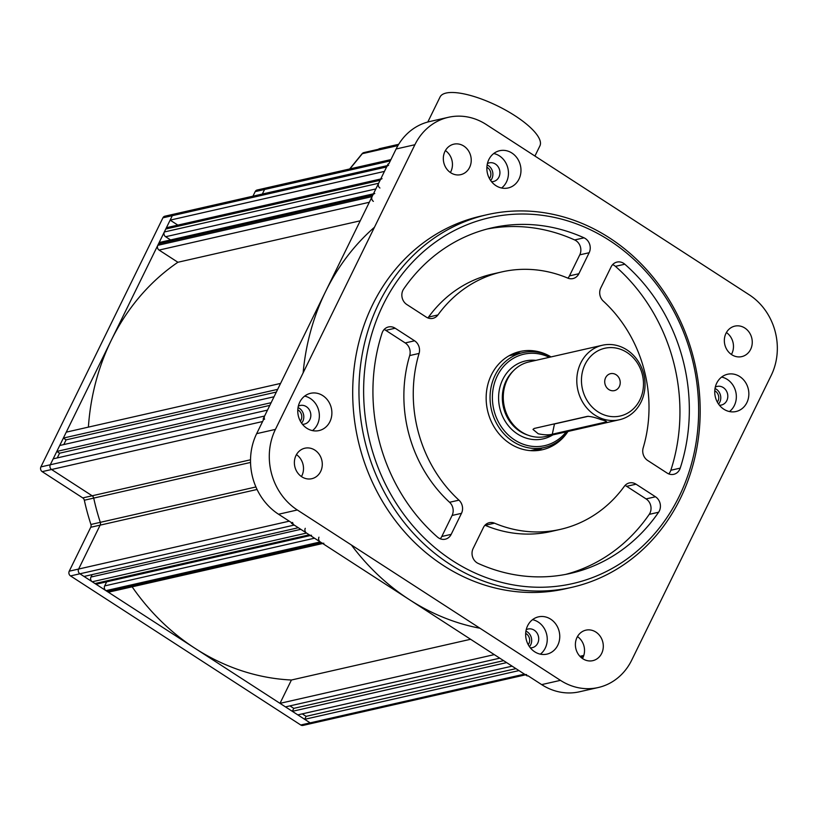 <?xml version="1.0" encoding="UTF-8"?>
<svg xmlns="http://www.w3.org/2000/svg" width="818" height="818" viewBox="0 0 818 818"><rect width="100%" height="100%" fill="white"/><g stroke="black" fill="none" stroke-linecap="round" stroke-linejoin="round"><path stroke-width="1.23" d="M525.677 633.398A7.301 6.472 -102.8 0 1 528.909 643.664A7.301 6.472 -102.8 0 1 528.254 644.737M714.768 390.799A7.301 6.472 -102.8 0 1 715.3 391.106A7.301 6.472 -102.8 0 1 717.345 402.139M486.884 167.25A7.301 6.472 -102.8 0 1 490.115 177.506A7.301 6.472 -102.8 0 1 489.461 178.59M297.793 409.849A7.301 6.472 -102.8 0 1 298.325 410.155A7.301 6.472 -102.8 0 1 300.37 421.188M524.45 674.144L518.96 670.596L304.664 719.319L310.145 722.867A3.476 3.078 77.2 0 0 312.364 723.286A3.476 3.078 -102.8 0 1 310.145 722.867L524.45 674.144A3.476 3.078 -102.8 0 0 526.669 674.564M297.813 714.881L292.323 711.333L506.628 662.611L512.109 666.159L297.813 714.881M56.82 451.424L59.724 445.493L274.03 396.771L271.126 402.701L56.82 451.424L59.561 453.203L57.25 457.916M63.364 438.08L66.268 432.149L280.564 383.427L277.66 389.358L63.364 438.08L66.105 439.859L63.794 444.573M310.349 535.524L97.209 583.97A3.476 3.078 -102.8 0 1 94.99 583.551L309.286 534.829L306.546 533.06L92.25 581.772A3.476 3.078 -102.8 0 1 90.962 577.038L300.799 529.328M94.99 583.551L92.25 581.772M262.598 421.536L42.188 471.638A3.476 3.078 -102.8 0 1 40.9 466.904L162.925 217.813L172.312 215.676A3.476 3.078 -102.8 0 1 174.285 214.06A3.476 3.078 77.2 0 0 172.312 215.676L386.617 166.954L384.44 171.402L170.134 220.124L172.312 215.676L50.287 464.767A3.476 3.078 77.2 0 0 51.575 469.512L92.158 495.79A3.476 3.078 -102.8 0 1 93.712 498.101A225.819 200.308 77.2 0 0 100.307 522.344A3.476 3.078 -102.8 0 1 100.133 525.146L78.62 569.052A3.476 3.078 77.2 0 0 79.908 573.786L294.214 525.074L298.325 527.733L84.019 576.455L79.908 573.786A3.476 3.078 -102.8 0 1 78.62 569.052L100.133 525.146A3.476 3.078 77.2 0 0 100.307 522.344A225.819 200.308 -102.8 0 1 93.712 498.101A3.476 3.078 77.2 0 0 92.158 495.79L51.575 469.512A3.476 3.078 -102.8 0 1 50.287 464.767L53.19 458.837L267.496 410.115L264.592 416.045A3.476 3.078 -102.8 0 0 264.582 419.266M375.851 188.927L165.614 236.729A3.476 3.078 -102.8 0 1 164.326 231.985L165.778 229.02A3.476 3.078 -102.8 0 1 167.751 227.404L380.718 178.989M164.326 231.985L378.632 183.263L380.084 180.297L165.778 229.02M302.271 713.869L306.116 716.353L304.664 719.319M289.94 705.873L293.774 708.368L292.323 711.333M279.991 703.347L494.297 654.625L499.778 658.173L285.472 706.895L279.991 703.347L291.423 680.014A225.819 200.308 -102.8 0 1 132.148 586.823M322.681 543.51L109.54 591.956A3.476 3.078 -102.8 0 1 107.322 591.537L105.951 590.647A3.476 3.078 -102.8 0 1 104.663 585.913L314.501 538.203M106.667 581.823L104.663 585.913M92.148 574.604L90.962 577.038M88.395 427.119A225.819 200.308 -102.8 0 1 177.905 262.261L159.07 250.073A3.476 3.078 -102.8 0 1 157.792 245.328L158.518 243.846A3.476 3.078 -102.8 0 1 160.481 242.23L373.458 193.815M165.614 236.729L170.573 239.94M170.134 220.124L177.843 225.114M262.333 194.05L264.572 189.479A3.476 3.078 -102.8 0 1 266.545 187.864A3.476 3.078 77.2 0 0 264.572 189.479L262.333 194.05M386.617 166.954A3.476 3.078 -102.8 0 1 388.591 165.348M382.047 178.692A3.476 3.078 77.2 0 0 380.084 180.297M378.632 183.263A3.476 3.078 77.2 0 0 379.92 188.007M374.787 193.518A3.476 3.078 77.2 0 0 372.814 195.134L158.518 243.846M157.792 245.328L372.088 196.617L372.814 195.134M372.088 196.617A3.476 3.078 77.2 0 0 373.376 201.351M303.141 372.834A225.819 200.308 -102.8 0 1 374.45 227.261M294.214 525.074A3.476 3.078 -102.8 0 1 292.599 522.426M305.257 528.316A3.476 3.078 77.2 0 0 306.546 533.06M309.286 534.829A3.476 3.078 77.2 0 0 311.515 535.258M318.969 537.191A3.476 3.078 77.2 0 0 320.257 541.935L105.951 590.647M107.322 591.537L321.627 542.815L320.257 541.935M321.627 542.815A3.476 3.078 77.2 0 0 323.846 543.244M479.982 628.244A225.819 200.308 -102.8 0 1 351.403 544.992M177.905 262.261L360.237 220.809M291.423 680.014L470.595 639.277M276.341 392.057L66.105 439.859M269.807 405.401L59.561 453.203M503.622 660.658L293.774 708.368M515.953 668.643L306.116 716.353M452.681 560.77A187.598 166.402 77.2 0 0 679.134 496.465A187.598 166.402 77.2 0 0 609.584 240.502A187.598 166.402 77.2 0 0 383.131 304.807A187.598 166.402 77.2 0 0 452.681 560.77M609.471 237.895A191.075 169.49 -102.8 0 1 698.991 433.182A191.075 169.49 -102.8 0 1 571.925 587.314A191.075 169.49 -102.8 0 1 449.665 564.083A191.075 169.49 -102.8 0 1 360.145 368.806A191.075 169.49 -102.8 0 1 487.211 214.674A191.075 169.49 -102.8 0 1 609.471 237.895M322.813 395.636A19.111 16.953 77.2 0 0 310.584 393.305A19.111 16.953 77.2 0 0 297.885 408.724A19.111 16.953 77.2 0 0 306.832 428.254A19.111 16.953 77.2 0 0 319.061 430.575A19.111 16.953 77.2 0 0 331.771 415.155A19.111 16.953 77.2 0 0 322.813 395.636M312.486 430.605A19.111 16.953 77.2 0 0 310.298 398.478A19.111 16.953 77.2 0 0 304.644 396.116M511.904 153.027A19.111 16.953 77.2 0 0 499.675 150.706A19.111 16.953 77.2 0 0 486.976 166.115A19.111 16.953 77.2 0 0 495.923 185.645A19.111 16.953 77.2 0 0 508.152 187.966A19.111 16.953 77.2 0 0 520.861 172.557A19.111 16.953 77.2 0 0 511.904 153.027M501.577 188.007A19.111 16.953 77.2 0 0 499.389 155.87A19.111 16.953 77.2 0 0 493.735 153.518M739.789 376.577A19.111 16.953 77.2 0 0 727.56 374.255A19.111 16.953 77.2 0 0 714.86 389.665A19.111 16.953 77.2 0 0 723.807 409.194A19.111 16.953 77.2 0 0 736.036 411.515A19.111 16.953 77.2 0 0 748.736 396.106A19.111 16.953 77.2 0 0 739.789 376.577M729.462 411.556A19.111 16.953 77.2 0 0 727.274 379.419A19.111 16.953 77.2 0 0 721.619 377.067M550.698 619.185A19.111 16.953 77.2 0 0 538.469 616.854A19.111 16.953 77.2 0 0 525.769 632.273A19.111 16.953 77.2 0 0 534.716 651.803A19.111 16.953 77.2 0 0 546.945 654.124A19.111 16.953 77.2 0 0 559.645 638.705A19.111 16.953 77.2 0 0 550.698 619.185M540.371 654.155A19.111 16.953 77.2 0 0 538.183 622.028A19.111 16.953 77.2 0 0 532.528 619.666M565.698 574.389A177.179 157.158 77.2 0 0 649.226 514.369A10.419 9.243 77.2 0 0 646.087 498.908L655.474 496.771A10.419 9.243 -102.8 0 1 658.613 512.232A177.179 157.158 77.2 0 1 570.412 573.408A177.179 157.158 77.2 0 1 478.223 563.449A10.419 9.243 -102.8 0 1 476.976 562.774A10.419 9.243 -102.8 0 1 473.111 548.551L483.407 527.528A10.419 9.243 -102.8 0 1 489.317 522.692A10.419 9.243 -102.8 0 1 494.522 523.183L485.135 525.309A10.419 9.243 77.2 0 0 484.962 525.248M440.237 538.776A10.419 9.243 77.2 0 0 441.802 536.485L451.188 534.359A10.419 9.243 -102.8 0 1 445.268 539.195A10.419 9.243 -102.8 0 1 438.601 537.927A10.419 9.243 -102.8 0 1 437.446 537.058A177.179 157.158 77.2 0 1 382.037 333.151A10.419 9.243 -102.8 0 1 388.499 326.955A10.419 9.243 -102.8 0 1 395.166 328.222L385.779 330.36A10.419 9.243 77.2 0 0 384.143 329.511M551.046 356.914A50.379 44.683 77.2 0 0 519.962 351.515A50.379 44.683 77.2 0 0 486.465 392.149A50.379 44.683 77.2 0 0 510.064 443.632A50.379 44.683 77.2 0 0 542.303 449.757A50.379 44.683 77.2 0 0 567.989 431.444A48.64 43.139 -102.8 0 1 544.256 447.528A48.64 43.139 -102.8 0 1 523.622 446.587A48.64 43.139 -102.8 0 1 490.054 398.121A48.64 43.139 -102.8 0 1 522.692 352.67A48.64 43.139 -102.8 0 1 543.336 353.611A48.64 43.139 -102.8 0 1 551.025 356.924M520.739 353.12A50.379 44.683 77.2 0 0 514.583 353.151M487.211 214.674L480.953 216.095A191.075 169.49 77.2 0 0 353.887 370.227A191.075 169.49 77.2 0 0 443.407 565.514A191.075 169.49 77.2 0 0 565.667 588.735L571.925 587.314M314.869 450.115A15.634 13.865 77.2 0 0 304.858 448.213A15.634 13.865 77.2 0 0 294.47 460.82A15.634 13.865 77.2 0 0 301.791 476.802A15.634 13.865 77.2 0 0 311.791 478.704A15.634 13.865 77.2 0 0 322.19 466.086A15.634 13.865 77.2 0 0 314.869 450.115M595.882 632.069A15.634 13.865 77.2 0 0 585.882 630.167A15.634 13.865 77.2 0 0 575.483 642.784A15.634 13.865 77.2 0 0 582.805 658.756A15.634 13.865 77.2 0 0 592.815 660.658A15.634 13.865 77.2 0 0 603.203 648.05A15.634 13.865 77.2 0 0 595.882 632.069M744.83 328.028A15.634 13.865 77.2 0 0 734.83 326.126A15.634 13.865 77.2 0 0 724.431 338.744A15.634 13.865 77.2 0 0 731.762 354.715A15.634 13.865 77.2 0 0 741.762 356.617A15.634 13.865 77.2 0 0 752.161 344.01A15.634 13.865 77.2 0 0 744.83 328.028M463.816 146.064A15.634 13.865 77.2 0 0 453.806 144.172A15.634 13.865 77.2 0 0 443.417 156.78A15.634 13.865 77.2 0 0 450.738 172.762A15.634 13.865 77.2 0 0 460.738 174.653A15.634 13.865 77.2 0 0 471.137 162.046A15.634 13.865 77.2 0 0 463.816 146.064M302.445 424.286A9.55 8.477 77.2 0 0 304.429 424.102A9.55 8.477 77.2 0 0 310.779 416.393A9.55 8.477 77.2 0 0 306.3 406.628A9.55 8.477 77.2 0 0 300.196 405.472A9.55 8.477 77.2 0 0 298.325 406.168M301.576 423.141A9.55 8.477 77.2 0 0 299.265 408.233A9.55 8.477 77.2 0 0 298.038 407.569M491.536 181.678A9.55 8.477 77.2 0 0 493.52 181.494A9.55 8.477 77.2 0 0 499.87 173.794A9.55 8.477 77.2 0 0 495.391 164.029A9.55 8.477 77.2 0 0 489.287 162.864A9.55 8.477 77.2 0 0 487.416 163.559M490.667 180.533A9.55 8.477 77.2 0 0 488.356 165.625A9.55 8.477 77.2 0 0 487.129 164.97M719.411 405.227A9.55 8.477 77.2 0 0 721.404 405.043A9.55 8.477 77.2 0 0 727.754 397.344A9.55 8.477 77.2 0 0 723.276 387.579A9.55 8.477 77.2 0 0 717.161 386.413A9.55 8.477 77.2 0 0 715.3 387.108M718.552 404.082A9.55 8.477 77.2 0 0 716.241 389.174A9.55 8.477 77.2 0 0 715.014 388.519M530.32 647.836A9.55 8.477 77.2 0 0 532.313 647.651A9.55 8.477 77.2 0 0 538.663 639.942A9.55 8.477 77.2 0 0 534.185 630.177A9.55 8.477 77.2 0 0 528.07 629.022A9.55 8.477 77.2 0 0 526.209 629.717M529.461 646.69A9.55 8.477 77.2 0 0 527.15 631.782A9.55 8.477 77.2 0 0 525.923 631.118M598.234 687.529A59.06 52.383 -102.8 0 1 560.442 680.351L297.323 509.982A59.06 52.383 -102.8 0 1 275.421 429.399L414.89 144.725A59.06 52.383 -102.8 0 1 448.387 117.301A59.06 52.383 -102.8 0 1 486.178 124.479L749.298 294.848A59.06 52.383 -102.8 0 1 771.2 375.431L631.731 660.106A59.06 52.383 -102.8 0 1 598.234 687.529L579.461 691.793A59.06 52.383 77.2 0 1 541.669 684.615L527.968 675.74L527.191 675.924L291.474 523.295L291.729 522.774M263.662 419.358L263.14 419.01L388.069 163.989L388.857 163.815L396.116 148.988A59.06 52.383 77.2 0 1 429.614 121.565L448.387 117.301M291.474 523.295L292.261 523.121L278.549 514.246A59.06 52.383 77.2 0 1 256.658 433.663L263.917 418.836L263.14 419.01M450.381 172.516A15.634 13.865 77.2 0 0 445.391 150.573M731.404 354.48A15.634 13.865 77.2 0 0 726.415 332.537M582.457 658.521A15.634 13.865 77.2 0 0 577.467 636.578M301.433 476.567A15.634 13.865 77.2 0 0 296.443 454.614M624.809 264.214A10.419 9.243 -102.8 0 0 616.997 262.077A10.419 9.243 -102.8 0 0 611.077 266.913L600.78 287.936A10.419 9.243 -102.8 0 0 603.306 301.116A132.015 117.097 -102.8 0 1 643.183 447.845A10.419 9.243 -102.8 0 0 647.672 460.473L667.099 473.049A10.419 9.243 -102.8 0 0 673.766 474.317A10.419 9.243 -102.8 0 0 680.228 468.121A177.179 157.158 77.2 0 0 624.809 264.214L615.433 266.351A10.419 9.243 77.2 0 0 612.641 264.633M655.474 496.771L636.046 484.195A10.419 9.243 -102.8 0 0 629.379 482.927A10.419 9.243 -102.8 0 0 624.328 486.321A132.015 117.097 -102.8 0 1 560.402 529.369A132.015 117.097 -102.8 0 1 494.522 523.183M441.802 536.485L452.098 515.463A10.419 9.243 77.2 0 0 449.573 502.283A132.015 117.097 -102.8 0 1 409.695 355.564A10.419 9.243 77.2 0 0 405.207 342.936L414.593 340.799L395.166 328.222M414.593 340.799A10.419 9.243 -102.8 0 1 419.082 353.427L409.695 355.564M449.573 502.283L458.959 500.156A132.015 117.097 -102.8 0 1 419.082 353.427M458.959 500.156A10.419 9.243 -102.8 0 1 461.485 513.336L452.098 515.463M451.188 534.359L461.485 513.336M567.917 278.161A10.419 9.243 77.2 0 0 569.471 275.87L578.858 273.744L589.154 252.721L579.768 254.858A10.419 9.243 77.2 0 0 574.655 239.95A177.179 157.158 77.2 0 0 487.18 229.009M578.858 273.744A10.419 9.243 -102.8 0 1 572.948 278.58A10.419 9.243 -102.8 0 1 567.743 278.089A132.015 117.097 -102.8 0 0 501.863 271.903A132.015 117.097 -102.8 0 0 437.937 314.95A10.419 9.243 -102.8 0 1 432.886 318.345A10.419 9.243 -102.8 0 1 426.219 317.077L406.791 304.5A10.419 9.243 -102.8 0 1 403.652 289.04A177.179 157.158 77.2 0 1 491.853 227.864A177.179 157.158 77.2 0 1 584.042 237.823A10.419 9.243 -102.8 0 1 589.154 252.721M536.731 450.616A50.379 44.683 77.2 0 0 542.303 447.978M427.855 317.926A10.419 9.243 77.2 0 0 428.55 317.087A132.015 117.097 -102.8 0 1 492.477 274.04L501.863 271.903M569.471 275.87L579.768 254.858M405.207 342.936L385.779 330.36M560.402 529.369L551.015 531.506A132.015 117.097 -102.8 0 1 485.135 525.309M646.087 498.908L626.66 486.321A10.419 9.243 77.2 0 0 625.024 485.473M668.735 473.898A10.419 9.243 77.2 0 0 670.842 470.258A177.179 157.158 77.2 0 0 615.433 266.351M525.504 674.83L302.977 725.423A3.476 3.078 -102.8 0 1 300.758 724.993L310.145 722.867L79.908 573.786L70.522 575.923L300.758 724.993M70.522 575.923A3.476 3.078 -102.8 0 1 69.233 571.179L289.245 521.168M257.056 489.471L90.747 527.273L69.233 571.179M90.747 527.273A3.476 3.078 77.2 0 0 90.921 524.471L255.911 486.966M250.533 462.446L84.326 500.227A225.819 200.308 77.2 0 0 90.921 524.471M84.326 500.227A3.476 3.078 77.2 0 0 82.771 497.917L250.523 459.788M42.188 471.638L82.771 497.917M162.925 217.813A3.476 3.078 -102.8 0 1 164.899 216.197L387.262 165.645M390.278 160.901L255.185 191.617L252.946 196.177M255.185 191.617A3.476 3.078 -102.8 0 1 257.159 190.001L390.922 159.592M268.764 188.293A3.476 3.078 77.2 0 0 266.545 187.864M176.504 214.49A3.476 3.078 77.2 0 0 174.285 214.06M397.926 145.584L362.323 153.682A3.476 3.078 77.2 0 1 364 152.557A3.476 3.476 0 0 0 362.077 153.753L362.077 153.753A3.476 0.726 39.2 0 1 362.323 153.682L349.91 168.917M427.804 122.015L440.064 96.994A55.583 17.27 26.1 0 1 515.013 115.757A55.583 17.27 26.1 0 1 539.9 145.901L534.931 156.044M378.622 149.234L378.652 149.183A6.953 2.157 26.1 0 1 379.409 148.692L398.693 144.305M602.437 345.237L528.919 361.945A38.211 33.896 77.2 0 0 503.264 397.66A38.211 33.896 77.2 0 0 529.645 435.738A38.211 33.896 77.2 0 0 545.862 436.475L619.379 419.767A38.211 33.896 -102.8 0 1 603.173 419.031A38.211 33.896 -102.8 0 1 576.792 380.943A38.211 33.896 -102.8 0 1 602.437 345.237A38.211 33.896 -102.8 0 1 618.653 345.973A38.211 33.896 -102.8 0 1 645.034 384.051A38.211 33.896 -102.8 0 1 619.379 419.767M614.236 373.846A8.681 7.699 77.2 0 0 610.545 373.673A8.681 7.699 77.2 0 0 604.717 381.791A8.681 7.699 77.2 0 0 610.719 390.442A8.681 7.699 77.2 0 0 614.4 390.615A8.681 7.699 77.2 0 0 620.228 382.497A8.681 7.699 77.2 0 0 614.236 373.846M549.307 357.313A46.902 41.606 77.2 0 0 543.765 355.094A46.902 41.606 77.2 0 0 493.479 386.996A46.902 41.606 77.2 0 0 524.757 444.757A46.902 41.606 77.2 0 0 566.25 431.843M534.706 450.728A50.379 44.683 77.2 0 0 538.397 448.867M552.303 434.205C548.806 435.156 544.123 435.012 538.254 433.785L532.988 429.419L534.174 428.458L587.355 416.372C590.647 416.362 595.136 417.425 600.821 419.562C606.148 420.912 607.702 421.761 605.484 422.119L552.303 434.205L554.471 423.969L588.336 416.27M553.203 424.133A10.419 2.219 -168 0 0 554.471 423.969M605.432 415.35A34.745 30.818 77.2 0 0 642.682 391.72A34.745 30.818 77.2 0 0 619.512 348.938A34.745 30.818 77.2 0 0 582.263 372.568A34.745 30.818 77.2 0 0 605.432 415.35M606.567 421.648L605.484 422.119L605.698 421.096M516.833 354.01A50.379 44.683 77.2 0 0 512.702 353.928M40.9 466.904L264.592 416.045M369.317 202.271L159.07 250.073M579.911 656.312L583.796 655.433M256.658 433.663L275.421 429.399M414.89 144.725L396.116 148.988M541.669 684.615L560.442 680.351M297.323 509.982L278.549 514.246M428.55 317.087L437.937 314.95M574.655 239.95L584.042 237.823M636.046 484.195L626.66 486.321M658.613 512.232L649.226 514.369M670.842 470.258L680.228 468.121M513.469 370.759A37.178 32.976 77.2 0 0 503.346 406.873A37.178 32.976 77.2 0 0 527.978 435.166A37.178 32.976 77.2 0 0 528.121 435.217M552.815 434.9A39.949 35.44 -102.8 0 1 526.168 438.111A39.949 35.44 -102.8 0 1 498.919 392.466A39.949 35.44 -102.8 0 1 535.872 360.37M580.657 657.069L583.449 656.435M362.077 153.753L349.675 168.968M364 152.557L398.438 144.725M530.575 450.646L544.256 447.528M509.011 355.789L522.692 352.67"/></g></svg>

